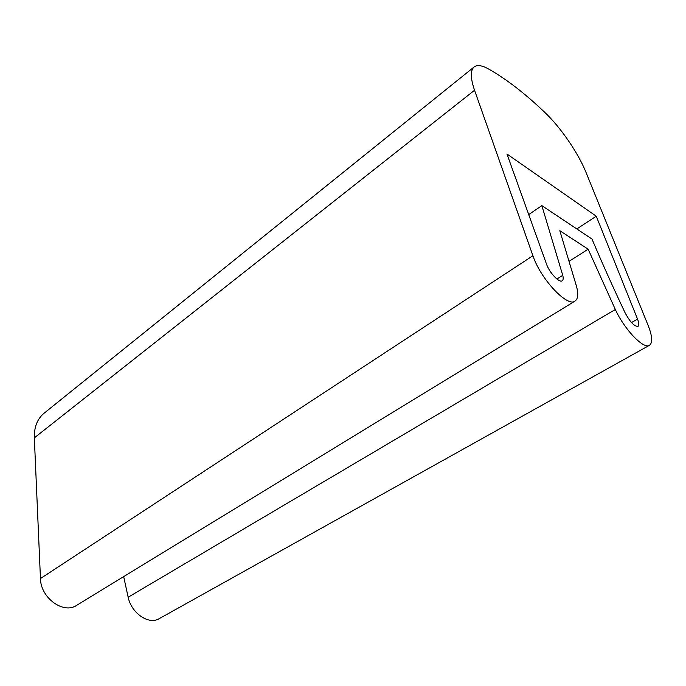 <?xml version="1.0" encoding="UTF-8"?>
<svg xmlns="http://www.w3.org/2000/svg" width="686" height="686" viewBox="0 0 686 686"><rect width="100%" height="100%" fill="white"/><g stroke="black" fill="none" stroke-linecap="round" stroke-linejoin="round"><path stroke-width="1.03" d="M625.22 313.056C630.151 322.111 634.413 326.553 638.014 326.365C639.206 325.438 639.043 323.012 637.534 319.101L596.263 216.21L506.954 154.007L546.442 263.93C549.366 272.651 559.382 283.275 562.228 280.763C563.3 279.957 563.472 278.147 562.752 275.335L541.837 205.62L591.975 239.037C601.871 262.438 612.95 287.108 625.22 313.056M569.329 261.169L588.142 249.172L615.333 309.489C624.552 329.752 643.905 349.757 649.548 345.247C652.78 342.691 652.326 336.123 648.176 325.541L586.136 172.675C578.289 153.107 560.874 127.673 544.976 112.573C525.176 93.57 506.259 78.976 488.218 68.797C481.778 65.264 477.053 64.673 474.026 67.031L43.938 413.341C37.267 418.992 34.068 427.164 34.334 437.865L474.549 90.26C470.433 78.17 470.262 70.426 474.026 67.031M588.142 249.172L559.827 230.71L576.454 286.122C578.512 293.857 578.066 298.822 575.117 301.017C567.622 307.748 540.577 279.082 532.919 255.741L474.549 90.26M123.677 576.617L128.153 597.223C131.446 613.404 149.042 625.238 159.332 618.583L649.548 345.247M575.117 301.017L76.806 605.232C63.712 614.63 40.551 597.943 40.457 578.564L34.334 437.865M576.823 228.935L596.263 216.21M528.717 214.589L541.837 205.62M556.903 279.022L562.752 275.335M631.506 322.574L637.534 319.101M128.153 597.223L615.333 309.489M40.457 578.564L532.919 255.741"/></g></svg>
